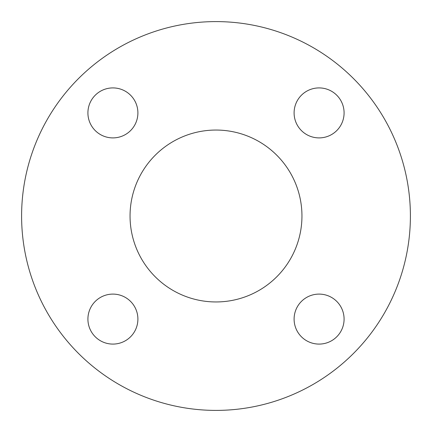 <?xml version="1.0" encoding="UTF-8"?>
<svg xmlns="http://www.w3.org/2000/svg" width="432" height="432" viewBox="0 0 432 432"><rect width="100%" height="100%" fill="white"/><g stroke="black" fill="none" stroke-linecap="round" stroke-linejoin="round"><path stroke-width="0.32" stroke-dasharray="2.16 1.62" d="M344.088 112.903A24.997 24.997 0 0 0 319.097 87.912A24.997 24.997 0 0 0 294.1 112.903A24.997 24.997 0 0 0 319.097 137.9A24.997 24.997 0 0 0 344.088 112.903M137.9 112.903A24.997 24.997 0 0 0 112.903 87.912A24.997 24.997 0 0 0 87.912 112.903A24.997 24.997 0 0 0 112.903 137.9A24.997 24.997 0 0 0 137.9 112.903M137.9 319.097A24.997 24.997 0 0 0 112.903 294.1A24.997 24.997 0 0 0 87.912 319.097A24.997 24.997 0 0 0 112.903 344.088A24.997 24.997 0 0 0 137.9 319.097M301.952 216A85.952 85.952 0 0 0 216 130.048A85.952 85.952 0 0 0 130.048 216A85.952 85.952 0 0 0 216 301.952A85.952 85.952 0 0 0 301.952 216M344.088 319.097A24.997 24.997 0 0 0 319.097 294.1A24.997 24.997 0 0 0 294.1 319.097A24.997 24.997 0 0 0 319.097 344.088A24.997 24.997 0 0 0 344.088 319.097M21.6 216A194.4 194.4 0 0 0 216 410.4A194.4 194.4 0 0 0 410.4 216A194.4 194.4 0 0 0 216 21.6A194.4 194.4 0 0 0 21.6 216"/><path stroke-width="0.65" d="M344.088 112.903A24.997 24.997 0 0 0 319.097 87.912A24.997 24.997 0 0 0 294.1 112.903A24.997 24.997 0 0 0 319.097 137.9A24.997 24.997 0 0 0 344.088 112.903M137.9 112.903A24.997 24.997 0 0 0 112.903 87.912A24.997 24.997 0 0 0 87.912 112.903A24.997 24.997 0 0 0 112.903 137.9A24.997 24.997 0 0 0 137.9 112.903M137.9 319.097A24.997 24.997 0 0 0 112.903 294.1A24.997 24.997 0 0 0 87.912 319.097A24.997 24.997 0 0 0 112.903 344.088A24.997 24.997 0 0 0 137.9 319.097M301.952 216A85.952 85.952 0 0 0 216 130.048A85.952 85.952 0 0 0 130.048 216A85.952 85.952 0 0 0 216 301.952A85.952 85.952 0 0 0 301.952 216M344.088 319.097A24.997 24.997 0 0 0 319.097 294.1A24.997 24.997 0 0 0 294.1 319.097A24.997 24.997 0 0 0 319.097 344.088A24.997 24.997 0 0 0 344.088 319.097M21.6 216A194.4 194.4 0 0 0 216 410.4A194.4 194.4 0 0 0 410.4 216A194.4 194.4 0 0 0 216 21.6A194.4 194.4 0 0 0 21.6 216"/></g></svg>
